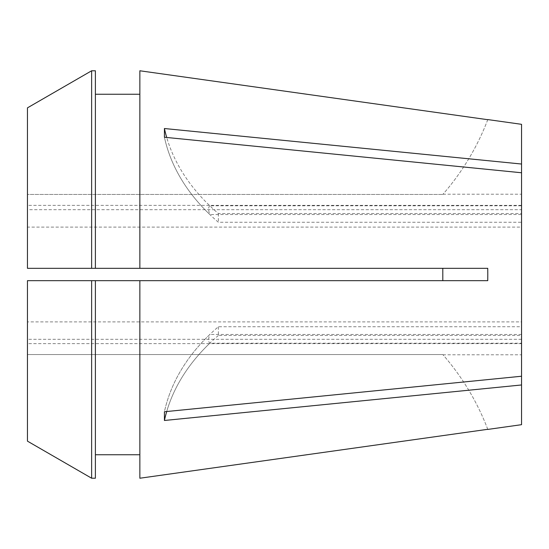 <?xml version="1.0" encoding="UTF-8"?>
<svg xmlns="http://www.w3.org/2000/svg" width="549" height="549" viewBox="0 0 549 549"><rect width="100%" height="100%" fill="white"/><g stroke="black" fill="none" stroke-linecap="round" stroke-linejoin="round"><path stroke-width="0.41" stroke-dasharray="2.75 2.06" d="M521.55 326.737L521.55 376.237L521.55 334.471L209.828 334.471A247.05 174.692 180 0 0 164.425 411.75L521.55 376.237L521.55 274.5L521.55 326.737L218.378 326.737A247.05 174.692 0 0 0 164.425 411.75L164.425 420.479L521.55 384.966L521.55 343.207L209.828 343.207C208.229 341.849 208.229 338.939 209.828 334.471M218.378 326.737L218.378 335.473L521.55 335.473L521.55 354.791L521.55 343.207M521.55 339.309L27.45 339.309L27.45 343.626L27.45 321.892L521.55 321.892L521.55 222.263L218.378 222.263A247.05 174.692 180 0 1 164.425 137.25L521.55 172.763L521.55 205.793L209.828 205.793A247.05 174.692 0 0 1 166.704 137.476M521.55 334.471L521.55 321.892M139.858 478.227L139.858 280.676L487.752 280.676L487.793 274.5L487.752 268.324L27.45 268.324L442.796 268.324L442.796 280.676L139.858 280.676L139.858 454.744L139.858 280.676L95.389 280.676L95.389 478.22L95.389 454.744L139.858 454.744L139.858 478.227L139.858 454.744M521.55 424.679L521.55 384.966M95.389 454.744L95.389 478.22L91.635 478.22L91.635 280.676L27.45 280.676L27.45 354.551L442.796 354.551L27.45 354.551L27.45 339.309M521.55 227.108L521.55 172.763L521.55 227.108L27.45 227.108L27.45 268.324L27.45 194.449L442.796 194.449L27.45 194.449L27.45 209.691L521.55 209.691L521.55 205.793M521.55 164.034L521.55 213.527L218.378 213.527A247.05 174.692 180 0 1 164.425 128.521L521.55 164.034L521.55 124.321M164.425 128.521L164.425 137.25A247.05 174.692 0 0 0 209.828 214.529L521.55 214.529M27.45 107.858L27.45 268.324L95.389 268.324L95.389 94.256L95.389 268.324L139.858 268.324L139.858 94.256L139.858 268.324L442.796 268.324M139.858 268.324L139.858 70.773M521.55 213.527L521.55 209.691M218.378 213.527L218.378 222.263M27.45 321.892L27.45 280.676L442.796 280.676M521.55 172.763L521.55 222.263M521.55 335.473L521.55 376.237M95.389 268.324L95.389 70.78L95.389 94.256L139.858 94.256M95.389 70.78L95.389 94.256M91.635 268.324L91.635 70.78M27.45 441.142L27.45 280.676L95.389 280.676M27.45 227.108L27.45 209.691M487.752 429.304A247.05 247.05 0 0 0 442.796 354.551A247.05 247.05 0 0 1 487.752 429.304M487.752 119.696A247.05 247.05 0 0 1 442.796 194.449A247.05 247.05 0 0 0 487.752 119.696M209.828 343.207A247.05 174.692 180 0 0 164.425 420.479M218.378 335.473A247.05 174.692 0 0 0 166.704 411.524M209.828 205.793C208.229 207.151 208.229 210.061 209.828 214.529M521.55 343.626L27.45 343.626M443.009 354.791L521.55 354.791M443.009 194.209L521.55 194.209M521.55 205.374L27.45 205.374"/><path stroke-width="0.82" d="M166.704 137.476A247.05 174.692 0 0 1 164.425 128.521L164.425 137.25L521.55 172.763L521.55 376.237L164.425 411.75L164.425 420.479L521.55 384.966L521.55 424.679L487.793 429.421M139.858 70.773L487.752 119.696L139.858 70.773L139.858 268.324L487.752 268.324L487.793 274.5L487.752 280.676L139.858 280.676L139.858 478.227L487.752 429.304L139.858 478.227M95.389 280.676L139.858 280.676L91.635 280.676L91.635 478.22L95.389 478.22L95.389 280.676L27.45 280.676L27.45 441.142L91.635 478.22L27.45 441.142M442.796 268.324L442.81 280.546M164.425 128.521L521.55 164.034L521.55 172.763M487.793 119.579L521.55 124.321L521.55 164.034M521.55 376.237L521.55 384.966M95.389 94.256L139.858 94.256M139.858 268.324L27.45 268.324L27.45 107.858L91.635 70.78L95.389 70.78L95.389 268.324M27.45 107.858L91.635 70.78L95.389 70.78M91.635 70.78L91.635 268.324M95.389 454.744L139.858 454.744M166.704 411.524A247.05 174.692 0 0 0 164.425 420.479"/></g></svg>
